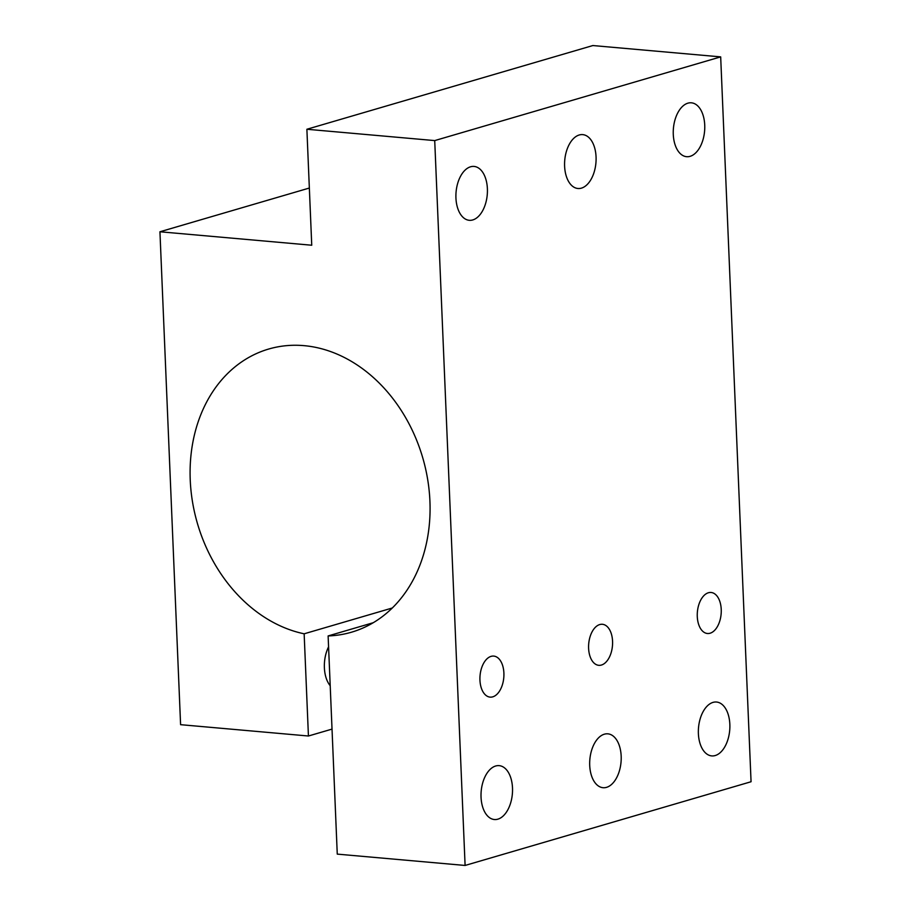 <?xml version="1.0" encoding="UTF-8"?>
<svg xmlns="http://www.w3.org/2000/svg" width="911" height="911" viewBox="0 0 911 911"><rect width="100%" height="100%" fill="white"/><g stroke="black" fill="none" stroke-linecap="round" stroke-linejoin="round"><path stroke-width="1.37" d="M713.006 702.392A27.045 15.646 -84.9 0 1 716.501 702.028A27.045 15.646 -84.9 0 1 729.7 730.36A27.045 15.646 -84.9 0 1 711.719 755.902A27.045 15.646 -84.9 0 1 698.361 730.576A27.045 15.646 -84.9 0 1 713.006 702.392M604.335 734.198A27.045 15.646 -84.9 0 1 607.842 733.833A27.045 15.646 -84.9 0 1 621.029 762.165A27.045 15.646 -84.9 0 1 603.048 787.708A27.045 15.646 -84.9 0 1 589.69 762.382A27.045 15.646 -84.9 0 1 604.335 734.198M495.664 766.003A27.045 15.646 -84.9 0 1 499.171 765.65A27.045 15.646 -84.9 0 1 512.358 793.982A27.045 15.646 -84.9 0 1 494.377 819.524A27.045 15.646 -84.9 0 1 481.019 794.198A27.045 15.646 -84.9 0 1 495.664 766.003M687.885 103.171A27.045 15.646 -84.9 0 1 691.392 102.818A27.045 15.646 -84.9 0 1 704.59 131.138A27.045 15.646 -84.9 0 1 686.598 156.692A27.045 15.646 -84.9 0 1 673.252 131.366A27.045 15.646 -84.9 0 1 687.885 103.171M579.214 134.987A27.045 15.646 -84.9 0 1 582.721 134.623A27.045 15.646 -84.9 0 1 595.919 162.955A27.045 15.646 -84.9 0 1 577.927 188.497A27.045 15.646 -84.9 0 1 564.581 163.171A27.045 15.646 -84.9 0 1 579.214 134.987M470.554 166.793A27.045 15.646 -84.9 0 1 474.05 166.428A27.045 15.646 -84.9 0 1 487.248 194.76A27.045 15.646 -84.9 0 1 469.267 220.303A27.045 15.646 -84.9 0 1 455.91 194.977A27.045 15.646 -84.9 0 1 470.554 166.793M708.405 592.754A20.589 11.911 -84.9 0 1 711.081 592.48A20.589 11.911 -84.9 0 1 721.125 614.048A20.589 11.911 -84.9 0 1 707.426 633.498A20.589 11.911 -84.9 0 1 697.257 614.219A20.589 11.911 -84.9 0 1 708.405 592.754M599.734 624.559A20.589 11.911 -84.9 0 1 602.41 624.286A20.589 11.911 -84.9 0 1 612.454 645.853A20.589 11.911 -84.9 0 1 598.755 665.315A20.589 11.911 -84.9 0 1 588.586 646.024A20.589 11.911 -84.9 0 1 599.734 624.559M330.203 685.721A27.045 15.646 -84.9 0 1 328.575 646.844M491.075 656.364A20.589 11.911 -84.9 0 1 493.739 656.091A20.589 11.911 -84.9 0 1 503.783 677.67A20.589 11.911 -84.9 0 1 490.084 697.12A20.589 11.911 -84.9 0 1 479.926 677.83A20.589 11.911 -84.9 0 1 491.075 656.364M159.937 231.77L180.594 724.678L308.43 736.008L304.149 633.805A147.514 117.348 73.7 0 1 191.458 494.65A147.514 117.348 73.7 0 1 268.643 349.05A147.514 117.348 73.7 0 1 422.704 457.664A147.514 117.348 73.7 0 1 351.521 632.2A147.514 117.348 73.7 0 1 328.119 635.935L337.264 854.119L465.1 865.45L434.718 140.59L306.882 129.26L311.744 245.23L159.937 231.77L309.341 188.042M306.882 129.26L592.845 45.55L720.681 56.881L751.063 781.74L465.1 865.45M308.43 736.008L332.014 729.107M304.149 633.805L392.288 608.001M328.119 635.935L373.248 622.714M434.718 140.59L720.681 56.881"/></g></svg>
